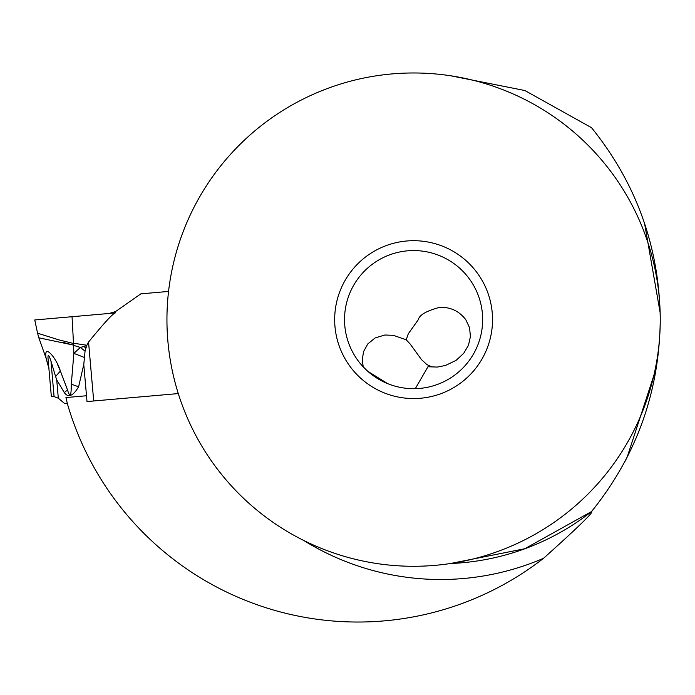 <?xml version="1.0" encoding="UTF-8"?>
<svg xmlns="http://www.w3.org/2000/svg" width="695" height="695" viewBox="0 0 695 695"><rect width="100%" height="100%" fill="white"/><g stroke="black" fill="none" stroke-linecap="round" stroke-linejoin="round"><path stroke-width="1.04" d="M57.763 364.971L60.378 371L55.609 376.542L56.712 379.783L64.314 392.614C68.266 398.079 73.036 396.133 78.613 386.776L83.774 364.501L87.014 401.562L178.285 393.579M56.712 379.783L58.319 398.235L64.626 403.526L67.293 403.291M116.847 310.665L140.859 293.855L116.847 310.665A15.785 15.785 0 0 1 115.153 311.699A15.785 15.785 0 0 0 116.847 310.665M88.552 342.036C104.033 323.114 112.938 313.41 115.257 312.932L109.167 313.462L115.153 311.699L109.167 313.462L34.75 319.969L37.565 333.192L59.058 339.924L73.34 343.434L73.592 345.372L80.377 347.448L86.667 345.667L88.552 342.036M168.555 291.431L140.859 293.855L168.555 291.431M86.832 345.25L73.496 343.217L72.045 316.712L56.425 318.075M83.774 364.501L85.059 351.157L86.667 345.667M58.319 398.235L53.315 396.289L54.054 396.272L50.978 361.122L55.609 376.542M73.366 345.059L38.842 337.813L37.556 333.166M62.176 342.192L73.097 344.981M71.229 386.446L71.116 389.113M48.85 367.976L46.174 358.481L38.842 337.813M46.174 358.481C43.168 342.227 56.382 357.76 60.378 371L67.493 389.904C70.013 398.209 71.281 396.298 71.307 384.187L73.861 353.373L80.377 347.448L85.059 351.157M48.059 358.855L51.343 396.463L53.315 396.289M51.343 396.463L48.059 358.863C47.747 353.685 48.728 354.441 50.978 361.122M48.876 368.246L48.059 358.863M64.314 392.614L67.493 389.904M78.613 386.776L71.307 384.187M84.269 357.421L73.861 353.373L73.592 345.372M85.789 348.186L83.947 346.414M303.75 540.475A259.878 259.878 0 0 0 543.542 558.302A302.394 302.394 0 0 1 67.467 404.012A356.266 356.266 0 0 1 65.956 397.557L86.501 395.759M543.542 558.302C578.596 526.836 594.59 511.259 591.532 511.555C636.611 455.633 659.52 391.659 660.25 319.631C659.52 247.602 636.611 183.619 591.532 127.698L524.899 90.532L450.473 75.746M627.125 457.232C623.033 465.25 623.033 465.25 627.125 457.232L656.41 367.672M660.172 312.802L644.595 223.599C641.659 214.825 641.659 214.825 644.595 223.599M626.221 459.004L624.449 462.47M450.438 563.515L524.803 548.737L591.532 511.563A244.093 244.093 0 0 1 450.36 563.523A244.093 244.093 0 0 0 591.532 511.563M166.939 319.631A246.656 246.656 0 0 1 413.594 72.975A246.656 246.656 0 0 1 660.25 319.631A246.656 246.656 0 0 1 413.594 566.286A246.656 246.656 0 0 1 166.939 319.631M334.669 319.631A78.926 78.926 0 0 0 413.594 398.556A78.926 78.926 0 0 0 492.529 319.631A78.926 78.926 0 0 0 413.594 240.696A78.926 78.926 0 0 0 334.669 319.631M482.66 319.631A69.066 69.066 0 0 0 413.594 250.565A69.066 69.066 0 0 0 344.529 319.631A69.066 69.066 0 0 0 413.594 388.687A69.066 69.066 0 0 0 482.66 319.631M387.767 383.683L367.751 371.278L363.224 366.873L362.269 359.94L363.537 351.635L367.777 343.947L375.126 337.952L384.865 335.007L393.422 335.338L406.201 339.82L410.18 344.025L421.474 359.584L426.808 364.528L431.291 366.708L427.964 366.743L415.289 388.67M427.964 366.743L437.294 367.073L445.426 365.492L456.042 360.401L463.713 353.329L468.465 345.224L470.445 336.545L469.525 327.64L465.754 319.631C458.891 310.795 450.021 306.747 439.144 307.485C426.243 311.012 419.311 315.061 418.355 319.631L408.295 333.8L406.201 339.82M109.167 313.462L72.045 316.712M115.153 311.699L115.257 312.932M88.543 342.036L93.703 400.98M48.885 368.341L46.765 360.809"/></g></svg>
